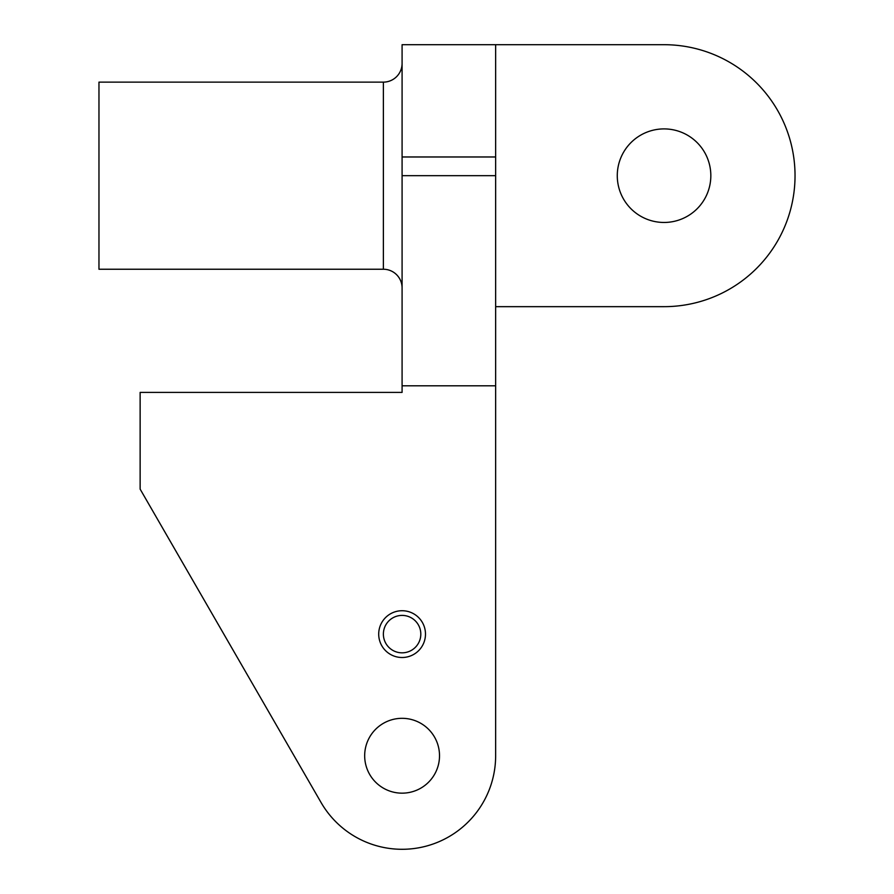<?xml version="1.0" encoding="UTF-8"?>
<svg xmlns="http://www.w3.org/2000/svg" width="894" height="894" viewBox="0 0 894 894"><rect width="100%" height="100%" fill="white"/><g stroke="black" fill="none" stroke-linecap="round" stroke-linejoin="round"><path stroke-width="1.34" d="M413.307 613.586A23.389 23.389 0 0 1 422.616 645.334A23.389 23.389 0 0 1 390.879 654.643A23.389 23.389 0 0 1 381.57 622.906A23.389 23.389 0 0 1 413.307 613.586M162.842 528.477L321.069 802.521L140.135 489.13L140.135 392.399L402.088 392.399L402.088 385.806L495.645 385.806L495.645 755.743A93.557 93.557 0 0 1 321.069 802.521L174.542 548.737M384.152 722.9A37.425 37.425 0 0 0 369.256 773.679A37.425 37.425 0 0 0 420.035 788.586A37.425 37.425 0 0 0 434.931 737.796A37.425 37.425 0 0 0 384.152 722.9M495.645 44.7L495.645 156.975L402.088 156.975L402.088 44.7L664.052 44.7A130.982 130.982 0 0 1 795.034 175.682A130.982 130.982 0 0 1 664.052 306.664L495.645 306.664M402.088 385.806L402.088 175.682L495.645 175.682L495.645 156.975M495.645 175.682L495.645 385.806M495.645 755.743L495.645 504.473M402.088 175.682L402.088 156.975M664.052 128.904A46.779 46.779 0 0 0 617.273 175.682A46.779 46.779 0 0 0 664.052 222.461A46.779 46.779 0 0 0 710.831 175.682A46.779 46.779 0 0 0 664.052 128.904M411.061 650.541A18.707 18.707 0 0 0 418.515 625.141A18.707 18.707 0 0 0 393.125 617.698A18.707 18.707 0 0 0 385.672 643.088A18.707 18.707 0 0 0 411.061 650.541M402.088 63.407A18.707 18.707 0 0 1 383.381 82.125L98.966 82.125L98.966 269.239L383.381 269.239A18.707 18.707 0 0 1 402.088 287.946M383.381 82.125L383.381 269.239"/></g></svg>
